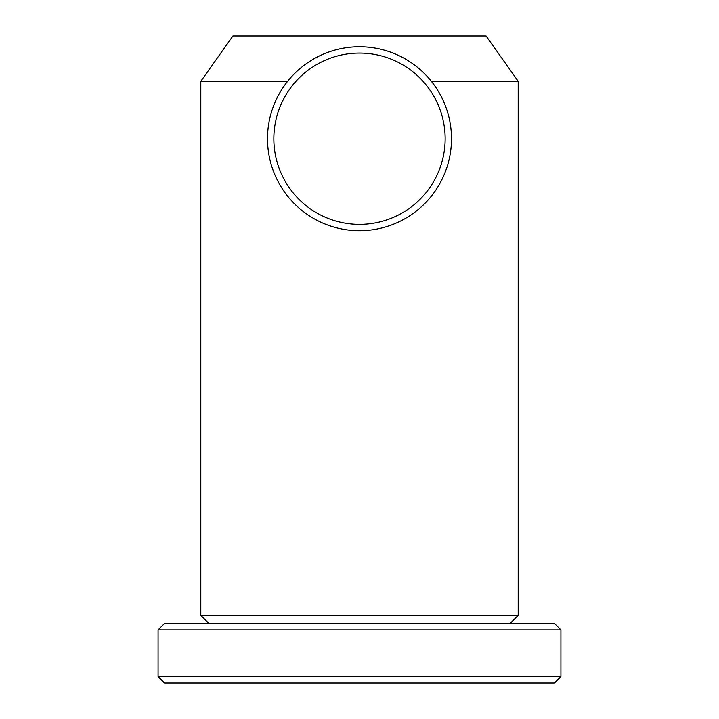 <?xml version="1.0" encoding="UTF-8"?>
<svg xmlns="http://www.w3.org/2000/svg" width="719" height="719" viewBox="0 0 719 719"><rect width="100%" height="100%" fill="white"/><g stroke="black" fill="none" stroke-linecap="round" stroke-linejoin="round"><path stroke-width="1.08" d="M208.87 623.427L200.808 615.365L518.192 615.365L518.192 81.301L431.364 81.301M200.808 615.365L200.808 81.301L232.92 35.95L486.08 35.95L518.192 81.301M554.484 683.05L164.516 683.05L158.072 676.606L560.928 676.606L554.484 683.05M158.072 629.871L164.516 623.427L554.484 623.427L560.928 629.871L158.072 629.871L158.072 676.606M200.808 81.301L287.636 81.301M359.5 46.735A91.987 91.987 0 0 1 451.487 138.731A91.987 91.987 0 0 1 359.5 230.718A91.987 91.987 0 0 1 267.504 138.731A91.987 91.987 0 0 1 359.5 46.735M359.5 53.08A85.651 85.651 0 0 1 445.142 138.731A85.651 85.651 0 0 1 359.5 224.373A85.651 85.651 0 0 1 273.849 138.731A85.651 85.651 0 0 1 359.5 53.08M510.131 623.427L518.192 615.365M560.928 629.871L560.928 676.606"/></g></svg>
